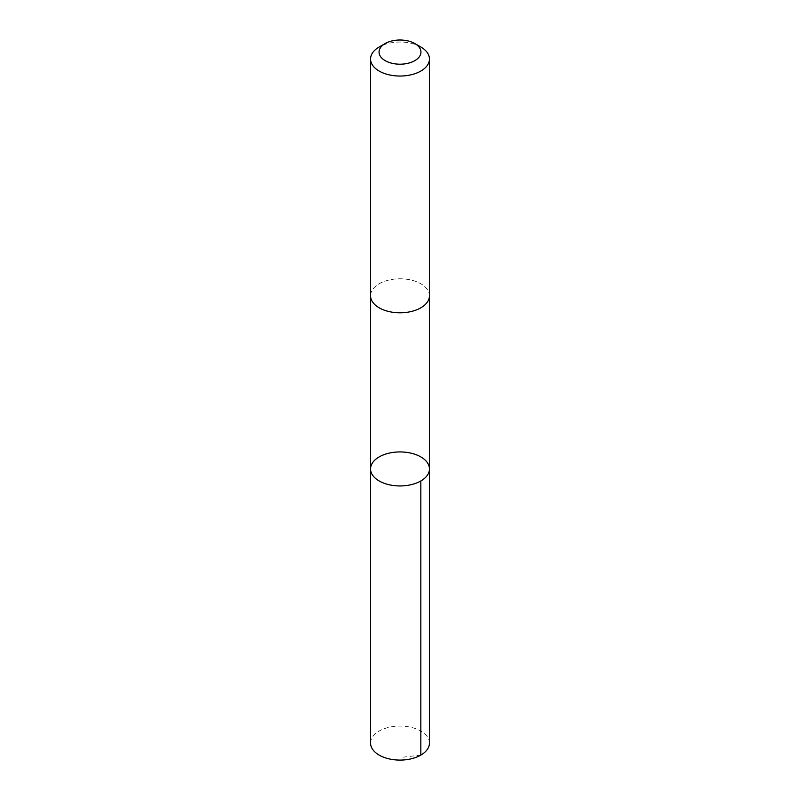 <?xml version="1.0" encoding="UTF-8"?>
<svg xmlns="http://www.w3.org/2000/svg" width="800" height="800" viewBox="0 0 800 800"><rect width="100%" height="100%" fill="white"/><g stroke="black" fill="none" stroke-linecap="round" stroke-linejoin="round"><path stroke-width="0.6" stroke-dasharray="4 3" d="M429.45 743.08A29.45 17 0 0 0 402.93 726.16A29.45 17 0 0 0 371.13 739.72A29.45 17 0 0 0 370.55 743.08M371.13 292.43A29.45 17 0 0 0 370.55 295.79A29.45 17 0 0 0 397.07 312.71A29.45 17 0 0 0 428.87 299.15A29.45 17 0 0 0 429.45 295.79A29.45 17 0 0 0 402.93 278.87A29.45 17 0 0 0 371.13 292.43M370.55 468.94A29.45 17 180 0 1 371.13 465.58A29.45 17 180 0 1 402.93 452.02A29.45 17 180 0 1 429.45 468.94M429.45 296.07L429.45 295.79A29.45 17 0 0 0 400 278.79A29.45 17 0 0 0 370.55 295.79L370.55 296.07M420.83 47.01A29.45 17 0 0 0 379.17 47.01M420.83 755.1L400 757.53"/><path stroke-width="1.2" d="M371.13 465.58A29.45 17 180 0 1 402.93 452.02A29.45 17 180 0 1 429.45 468.94A29.45 17 180 0 1 400 485.95A29.45 17 180 0 1 370.55 468.94A29.45 17 180 0 1 371.13 465.58M370.55 743.08A29.45 17 0 0 0 397.07 760A29.45 17 0 0 0 428.87 746.44A29.45 17 0 0 0 429.45 743.08L429.45 468.94A29.45 17 180 0 1 400 485.95A29.45 17 180 0 1 370.55 468.94L370.55 743.08M385.19 43.54L379.17 47.01A29.45 17 0 0 0 370.55 59.04L370.55 295.79A29.45 17 0 0 0 397.07 312.71A29.45 17 0 0 0 428.87 299.15A29.45 17 0 0 0 429.45 295.79L429.45 59.04A29.45 17 0 0 0 420.83 47.01L414.81 43.54A20.95 12.1 0 0 0 385.19 43.54A20.95 12.1 0 0 0 390.1 62.76A20.95 12.1 0 0 0 420.54 54.49A20.95 12.1 0 0 0 414.81 43.54M370.55 59.04A29.45 17 0 0 0 397.07 75.96A29.45 17 0 0 0 428.87 62.4A29.45 17 0 0 0 429.45 59.04M420.83 480.97L420.83 755.1M370.55 296.07L370.55 468.94M429.45 296.07L429.45 468.94"/></g></svg>
